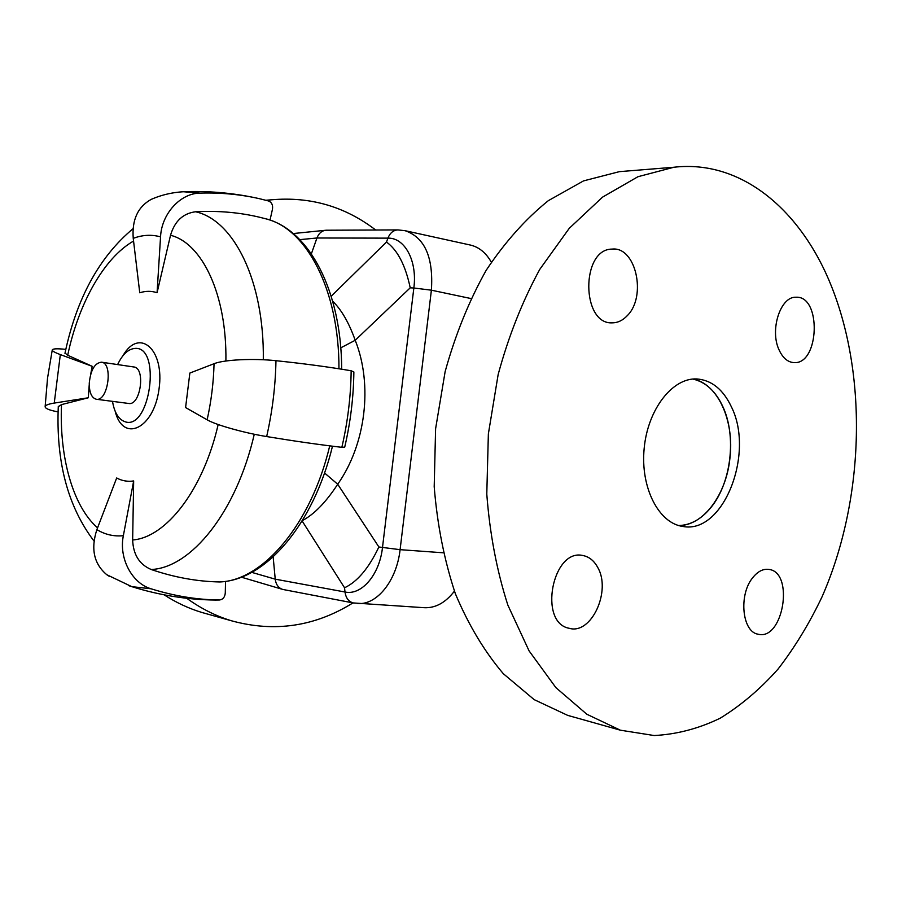 <?xml version="1.0" encoding="UTF-8"?>
<svg xmlns="http://www.w3.org/2000/svg" width="902" height="902" viewBox="0 0 902 902"><rect width="100%" height="100%" fill="white"/><g stroke="black" fill="none" stroke-linecap="round" stroke-linejoin="round"><path stroke-width="1.35" d="M729.865 458.791C726.087 494.984 703.008 526.024 678.676 525.528C690.582 525.235 701.316 519.248 710.877 507.578C731.319 482.942 736.776 435.835 722.671 406.25C715.478 391.006 705.533 381.941 692.837 379.054C717.868 383.373 734.735 421.155 729.865 458.791M117.621 364.577C122.277 354.745 127.847 349.378 134.308 348.488C162.292 344.519 149.991 432.859 124.16 421.392C118.185 418.776 114.295 412.09 112.502 401.356M101.464 362.187L133.755 366.967C145.899 367.79 140.577 406.001 128.67 403.465L96.3 399.248C91.598 397.906 89.253 392.539 89.264 383.136C90.628 370.012 94.699 363.021 101.464 362.187C113.415 362.965 108.014 401.762 96.3 399.248M89.242 384.647L88.272 397.782L61.505 404.615L58.292 406.689M133.665 480.946L123.36 535.687C113.934 536.645 105.106 534.627 96.886 529.621L116.674 477.981C122.007 480.867 127.678 481.86 133.665 480.946L132.65 539.971C133.225 554.651 139.415 564.494 151.198 569.512C174.357 577.393 197.2 581.542 219.738 581.948L220.201 581.937C266.406 579.828 313.704 523.712 332.488 446.197M207.133 419.802L185.586 407.557L189.86 373.056L214.056 363.709C213.56 382.549 211.26 401.243 207.133 419.802C215.679 424.887 244.047 432.904 266.665 436.557C294.3 441.112 319.364 444.709 341.847 447.324L344.722 447.121C350.506 422.294 353.55 397.241 353.866 371.962L351.16 370.767C328.835 366.956 303.771 363.607 275.967 360.699C253.225 358.229 223.73 359.706 214.056 363.709M261.095 217.607C240.315 212.477 218.476 210.527 195.565 211.767C183.005 213.391 174.661 221.227 170.523 235.264L157.072 292.733C151.446 290.839 145.673 290.861 139.754 292.789L133.237 238.365C142.482 234.87 151.592 234.373 160.545 236.865C161.559 213.797 180.366 193.22 200.075 193.107C220.674 192.509 240.417 194.37 259.325 198.665L268.401 200.932C271.716 202.251 273.069 205.036 272.449 209.287L270.014 220.099M65.023 353.054L67.706 355.241L92.207 366.313L90.674 374.296M123.36 535.687C118.692 558.203 131.906 583.256 151.029 588.781C174.142 596.019 196.907 599.751 219.31 599.988L219.648 599.977C223.008 599.424 224.891 597.101 225.274 593.02L225.545 581.384M96.886 529.621C90.617 548.878 93.909 563.908 106.774 574.709L109.537 576.502M88.272 397.782L54.244 403.081L60.333 354.599C55.202 352.693 52.508 351.205 52.237 350.145C52.26 348.679 56.781 348.42 65.823 349.356M92.207 366.313L60.333 354.599M58.134 411.91C49.114 410.218 44.784 408.392 45.156 406.419C45.698 405.077 48.731 403.972 54.244 403.081M157.072 292.733L160.545 236.865M154.513 198.023L151.209 199.376C137.826 206.806 131.839 219.806 133.237 238.365M324.551 472.986L337.709 484.227C365.817 444.37 373.022 384.714 355.208 340.279L340.776 347.834M302.339 520.601C314.212 514.332 325.994 502.2 337.709 484.227L378.885 546.984C368.862 568.102 357.417 581.711 344.553 587.788L302.125 520.95M299.836 239.639L316.952 237.993L387.916 238.139C404.806 237.53 417.468 260.982 413.849 287.997L410.218 287.828L355.208 340.279C348.95 322.713 341.441 309.69 332.669 301.223M293.297 233.539L325.374 230.292C321.484 230.968 318.677 233.539 316.952 237.993L311.37 253.823M410.218 287.828C405.494 265.357 397.59 250.102 386.496 242.052L331.203 296.217M378.885 546.984L400.093 549.668L431.393 290.185L413.849 287.997L382.482 547.57C379.539 574.845 361.454 595.703 344.992 592.005L275.234 579.163L273.148 556.872M325.374 230.292L326.625 230.224M251.771 572.375L275.234 579.163C275.911 584.395 278.267 587.766 282.326 589.299L283.442 589.57M491.319 262.155C485.964 252.763 478.973 247.058 470.37 245.051L405.099 230.698C424.774 237.474 433.535 257.295 431.393 290.185L470.9 298.528M344.553 587.788L344.992 592.005C345.883 598.026 348.646 601.679 353.291 602.942L424.346 607.711C435.519 608.173 445.554 602.649 454.416 591.16M352.986 602.886C314.933 626.574 274.479 632.55 231.622 620.824C215.882 616.066 200.932 608.546 186.748 598.285M266.53 200.424L271.671 199.782C310.344 196.433 345.015 206.513 375.683 230.01M207.359 614.003L201.89 612.469C188.777 608.5 176.183 602.615 164.108 594.824M597.631 567.279C611.646 590.742 591.385 635.042 569.185 628.288C537.953 622.831 552.486 547.83 583.098 555.564C589.175 556.793 594.023 560.706 597.631 567.279M627.296 315.632C622.865 320.345 617.926 322.747 612.469 322.837C581.215 325.002 580.685 248.907 612.131 249.099C635.91 246.314 646.959 296.408 627.296 315.632M779.001 349.75C769.575 329.828 780.534 296.296 795.959 297.232C821.699 295.495 819.512 364.679 793.974 362.615C787.717 362.221 782.722 357.936 779.001 349.75M752.595 577.855C757.68 571.428 763.126 568.61 768.921 569.41C794.561 572.285 783.274 640.894 758.165 634.219C742.222 632.133 738.422 595.038 752.595 577.855M627.364 171.008L619.392 171.651L583.515 180.896L548.303 200.684C525.595 218.972 504.872 242.198 486.144 270.352C469.006 300.975 455.341 334.732 445.137 371.613L435.598 428.777L434.2 486.708C437.267 524.829 444.325 560.514 455.386 593.764C468.476 624.894 484.453 651.537 503.316 673.704L534.187 699.648L567.674 715.365L573.593 717.034M831.61 286.633C801.551 210.797 741.94 159.417 673.918 167.242L637.928 176.724L602.513 197.155L569.263 228.319L539.779 269.36C522.427 301.155 508.559 336.209 498.152 374.533L488.365 433.93L486.787 494.093C489.775 533.657 496.788 570.662 507.849 605.095L529.068 650.861L555.869 687.617L586.807 714.226L620.373 730.192L654.153 735.536C676.804 734.363 698.847 728.568 720.258 718.161C741.016 705.398 760.285 689.027 778.065 669.058C794.797 647.377 809.489 623.248 822.117 596.662C863.857 501.365 868.152 378.705 831.61 286.633M731.398 406.836C723.145 389.427 711.644 380.137 696.896 378.953C672.565 377.555 647.726 409.305 644.163 448.441C640.285 487.554 658.697 523.329 682.87 526.452C723.269 534.48 754.951 453.548 731.398 406.836M122.897 355.794C139.133 327.223 164.897 349.108 159.023 389.089C153.757 429.149 122.988 443.164 115.174 411.256M97.563 527.862C72.69 506.056 59.273 456.942 61.505 404.615M218.171 424.526C203.221 490.034 165.945 537.569 132.65 539.971M170.523 235.264C202.217 243.112 226.966 294.909 225.895 361.025M67.706 355.241C78.53 303.579 103.865 257.983 133.564 241.048M151.029 588.781L131.793 586.65L128.422 585.556M219.31 599.988L215.262 600.056M183.253 191.731L200.075 193.107M341.678 369.2C341.554 291.402 309.386 229.446 265.323 218.69C306.049 227.913 339.22 289.418 338.96 368.771M195.565 211.767C233.719 220.054 264.399 280.928 263.305 359.763M329.737 445.847C310.942 524.93 262.538 580.719 219.738 581.948M254.274 434.245C236.335 512.291 190.987 567.865 151.198 569.512M275.967 360.699C275.46 386.18 272.359 411.47 266.665 436.557M351.16 370.767C350.833 396.508 347.732 422.023 341.847 447.324M326.253 230.224L397.624 229.92C393.227 230.269 389.991 233.009 387.916 238.139L386.496 242.052M405.099 230.698L397.996 229.92M283.217 589.525L353.528 602.987M357.598 603.494C376.765 605.343 396.7 580.809 400.093 549.668L443.13 552.779M454.755 592.084L453.751 592.028M123.427 421.087L124.16 421.392M134.308 348.488L133.519 348.589M106.774 574.709L131.793 586.65C159.259 595.219 187.086 599.695 215.285 600.056L215.285 600.056M219.648 599.977L215.679 600.056M94 541.031C67.797 506.563 55.901 461.644 58.303 406.283M52.237 350.145L47.535 378.163L45.156 406.419M64.955 353.336C76.546 298.494 99.243 256.946 133.034 228.702M259.336 198.677C235.67 193.31 211.485 190.953 186.793 191.607C174.199 191.934 162.337 194.516 151.209 199.376M265.323 218.69L261.106 217.619M282.326 589.299L241.409 577.19M271.671 199.782L265.853 200.255M231.622 620.824L201.89 612.469M612.469 322.837L611.872 322.826M567.674 715.365L620.373 730.192M619.392 171.651L673.918 167.242"/></g></svg>
